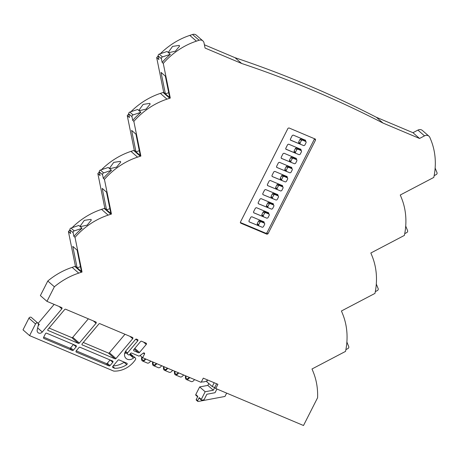 <?xml version="1.0" encoding="UTF-8"?>
<svg xmlns="http://www.w3.org/2000/svg" width="460" height="460" viewBox="0 0 460 460"><rect width="100%" height="100%" fill="white"/><g stroke="black" fill="none" stroke-linecap="round" stroke-linejoin="round"><path stroke-width="0.69" d="M376.395 117.294A1255.679 1100.734 -48.8 0 0 307.05 84.859A1255.679 1100.734 -48.8 0 0 235.037 57.701L241.626 63.463A1255.679 1100.734 -48.8 0 1 313.639 90.626A1255.679 1100.734 -48.8 0 1 382.984 123.056L376.395 117.294L412.953 132.704L417.921 130.099A4.473 3.921 -48.8 0 1 421.44 129.869A4.473 3.921 -48.8 0 1 422.378 130.45L428.967 136.212A4.473 3.921 131.2 0 0 428.03 135.631A4.473 3.921 131.2 0 0 424.517 135.861L419.543 138.466L382.984 123.056M241.626 63.463L205.068 48.053L204.027 42.907A4.473 3.921 131.2 0 0 202.883 40.9A4.473 3.921 131.2 0 0 199.123 40.25L196.397 41.158A69.512 60.938 131.2 0 0 163.271 63.376L170.292 98.089A4.473 3.921 131.2 0 0 169.705 98.239L166.98 99.147A69.512 60.938 131.2 0 0 133.849 121.365L140.875 156.078A4.473 3.921 131.2 0 0 140.283 156.227L137.557 157.136A69.512 60.938 131.2 0 0 104.431 179.354L111.452 214.067A4.473 3.921 131.2 0 0 110.866 214.222L108.14 215.125A69.512 60.938 131.2 0 0 75.009 237.343L82.035 272.055A4.473 3.921 131.2 0 0 81.443 272.211L78.718 273.119A69.512 60.938 131.2 0 0 54.372 286.775L46.966 301.363L61.64 307.55A0.897 0.782 -48.8 0 1 61.841 308.844L42.303 332.011A3.226 2.829 -48.8 0 1 38.007 332.632A3.226 2.829 -48.8 0 1 37.214 329.866L38.427 324.685A1.69 1.478 131.2 0 0 35.523 323.932L29.589 335.616L113.758 371.099A23.862 20.918 131.2 0 0 135.418 359.685A1.489 1.305 131.2 0 0 133.463 357.989A5.963 5.227 -48.8 0 1 127.391 359.266A5.963 5.227 -48.8 0 1 126.138 358.49A5.963 5.227 -48.8 0 1 126.051 350.647L135.522 339.411A0.897 0.782 -48.8 0 1 136.528 339.123L137.534 339.549A0.897 0.782 -48.8 0 1 137.735 340.843L127.529 352.947A0.897 0.782 131.2 0 0 127.558 354.131L128.357 354.804A0.897 0.782 131.2 0 0 129.536 354.62L130.617 353.337A0.897 0.782 -48.8 0 1 131.623 353.05L138.707 356.04A0.897 0.782 131.2 0 0 139.541 355.908L143.324 353.09A0.897 0.782 -48.8 0 1 144.492 354.062L142.646 357.702L201.141 382.358L203.28 378.143L217.902 384.307L215.763 388.522L303.502 425.511L317.59 397.739A69.512 60.938 131.2 0 0 313.237 371.985L312.231 369.506A4.473 3.921 131.2 0 0 311.978 368.995L345.541 351.394A69.512 60.938 131.2 0 0 342.66 313.996L341.653 311.512A4.473 3.921 131.2 0 0 341.395 311.006L374.963 293.405A69.512 60.938 131.2 0 0 372.077 256.007L371.07 253.523A4.473 3.921 131.2 0 0 370.817 253.017L404.38 235.416A69.512 60.938 131.2 0 0 401.499 198.018L400.493 195.534A4.473 3.921 131.2 0 0 400.234 195.023L433.803 177.422A69.512 60.938 131.2 0 0 430.916 140.024L429.91 137.546A4.473 3.921 131.2 0 0 428.967 136.212M124.62 353.573A5.963 5.227 131.2 0 0 126.08 352.843M199.45 398.343A0.598 0.523 -48.8 0 1 199.232 397.612L197.656 400.717A0.598 0.523 131.2 0 0 198.174 401.476L224.969 396.451L226.659 393.116M215.763 388.522L214.682 387.579L213.342 390.212L205.171 391.747L201.284 399.406A0.598 0.523 131.2 0 0 201.802 400.171L204.073 399.74L206.862 394.243L215.038 392.708L216.913 389.01M179.187 45.39L172.563 46.408L168.602 51.905L169.015 52.641L175.427 51.158L179.595 46.08L179.187 45.39M149.77 103.379L143.146 104.397L139.184 109.894L139.599 110.63L146.01 109.146L150.173 104.069L149.77 103.379M120.347 161.368L113.723 162.386L109.762 167.883L110.176 168.619L116.587 167.135L120.756 162.058L120.347 161.368M90.93 219.357L84.306 220.374L80.339 225.877L80.759 226.607L87.164 225.13L91.333 220.047L90.93 219.357M82.374 345.069A0.897 0.782 -48.8 0 1 82.173 343.775L98.877 323.961A0.897 0.782 -48.8 0 1 99.883 323.673L132.491 337.421A0.897 0.782 -48.8 0 1 132.693 338.715L115.983 358.53A0.897 0.782 -48.8 0 1 114.977 358.817L82.041 344.781M48.168 330.648A0.897 0.782 -48.8 0 1 47.966 329.354L64.67 309.54A0.897 0.782 -48.8 0 1 65.676 309.252L95.847 321.971A0.897 0.782 -48.8 0 1 96.048 323.265L79.338 343.079A0.897 0.782 -48.8 0 1 78.338 343.367L47.834 330.36M134.814 348.364L139.501 352.464L146.268 344.436A0.897 0.782 131.2 0 0 146.067 343.143L141.571 341.251A0.897 0.782 -48.8 0 0 140.57 341.538L133.802 349.565A0.897 0.782 131.2 0 0 134.004 350.853L138.494 352.751L134.245 349.036M139.501 352.464A0.897 0.782 -48.8 0 1 138.494 352.751M107.312 363.25L110.015 365.608L112.798 362.308A0.897 0.782 131.2 0 0 112.596 361.014L79.988 347.266A0.897 0.782 -48.8 0 0 78.988 347.553L76.199 350.859A0.897 0.782 131.2 0 0 76.4 352.153L109.008 365.895L106.306 363.538A0.897 0.782 131.2 0 0 107.312 363.25L110.09 359.956M110.015 365.608A0.897 0.782 -48.8 0 1 109.008 365.895M112.734 366.459L114.833 368.293A20.878 18.302 131.2 0 0 126.77 364.653A0.897 0.782 131.2 0 0 126.782 363.17L119.013 359.892A0.897 0.782 -48.8 0 0 118.007 360.186L112.844 366.309A0.897 0.782 131.2 0 0 113.045 367.597L114.551 368.236L112.677 366.591M70.668 347.8L73.37 350.163L76.153 346.857A0.897 0.782 131.2 0 0 75.952 345.563L46.609 333.19A0.897 0.782 -48.8 0 0 45.477 333.672L43.602 337.364A0.897 0.782 -48.8 0 0 43.93 338.462L72.364 350.451L69.661 348.088A0.897 0.782 131.2 0 0 70.668 347.8L73.445 344.505M73.37 350.163A0.897 0.782 -48.8 0 1 72.364 350.451M314.577 138.736L266.898 232.863L265.914 233.283L266.995 234.226L240.666 223.129L240.379 222.174L288.006 128.3L288.96 127.937L315.451 139.138M315.284 139.035L315.572 139.989L267.979 233.806L266.995 234.226M69.891 229.856A1.489 1.305 -48.8 0 1 70.984 228.062L78.827 225.452L82.07 228.286L74.227 230.897A1.489 1.305 131.2 0 0 73.134 232.691L69.891 229.856L70.633 233.519L68.419 231.581A69.512 60.938 -48.8 0 1 69.908 229.931M72.059 227.706A69.512 60.938 -48.8 0 1 101.545 209.363L104.27 208.455A4.473 3.921 -48.8 0 1 104.863 208.305L97.842 173.592A69.512 60.938 -48.8 0 1 99.331 171.942M73.134 232.691L73.876 236.354A69.512 60.938 -48.8 0 1 82.07 228.286M73.876 236.354L75.009 237.343M101.482 169.717A69.512 60.938 -48.8 0 1 130.968 151.374L133.693 150.466A4.473 3.921 -48.8 0 1 134.285 150.316L127.259 115.604A69.512 60.938 -48.8 0 1 128.748 113.953M99.314 171.867A1.489 1.305 -48.8 0 1 100.406 170.073L108.249 167.463L111.487 170.298L103.649 172.908A1.489 1.305 131.2 0 0 102.557 174.702L99.314 171.867L100.056 175.53L97.842 173.592M102.557 174.702L103.299 178.365A69.512 60.938 -48.8 0 1 111.487 170.298M103.299 178.365L104.431 179.354M130.904 111.722A69.512 60.938 -48.8 0 1 160.385 93.386L163.11 92.477A4.473 3.921 -48.8 0 1 163.702 92.322L156.682 57.615A69.512 60.938 -48.8 0 1 158.171 55.965M128.731 113.873A1.489 1.305 -48.8 0 1 129.823 112.085L137.666 109.474L140.909 112.309L133.066 114.914A1.489 1.305 131.2 0 0 131.974 116.708L128.731 113.873L129.473 117.536L127.259 115.604M131.974 116.708L132.716 120.37A69.512 60.938 -48.8 0 1 140.909 112.309M132.716 120.37L133.849 121.365M160.321 53.734A69.512 60.938 -48.8 0 1 189.808 35.397L192.533 34.488A4.473 3.921 -48.8 0 1 196.288 35.138L202.883 40.9M158.154 55.884A1.489 1.305 -48.8 0 1 159.246 54.09L167.089 51.486L170.327 54.314L162.489 56.925A1.489 1.305 131.2 0 0 161.397 58.719L158.154 55.884L158.895 59.547L156.682 57.615M161.397 58.719L162.138 62.382A69.512 60.938 -48.8 0 1 170.327 54.314M162.138 62.382L163.271 63.376M419.543 138.466L412.953 132.704M114.977 358.817L108.387 353.056L83.277 342.47M108.387 353.056A0.897 0.782 131.2 0 0 109.394 352.768L115.983 358.53M124.993 334.259L109.394 352.768M78.338 343.367L71.743 337.605L49.07 328.049M71.743 337.605A0.897 0.782 131.2 0 0 72.749 337.318L79.338 343.079M88.349 318.809L72.749 337.318M197.627 396.779L195.868 395.243A0.598 0.523 -48.8 0 1 195.77 394.588L199.657 386.929L207.834 385.399L208.782 383.525M207.374 380.478L206.73 381.731L212.244 386.549L214.176 382.737M29.589 335.616L23 329.854L28.928 318.165A1.69 1.478 -48.8 0 1 31.418 317.48L38.013 323.242M38.14 323.368L54.142 304.393M46.966 301.363L40.376 295.602L47.782 281.014A69.512 60.938 -48.8 0 1 72.128 267.352L74.853 266.449A4.473 3.921 -48.8 0 1 75.446 266.294L68.419 231.581M235.037 57.701L204.407 44.787M77.159 267.795L80.46 266.691M77.119 267.76L72.789 246.364L77.113 250.142L81.443 271.538L75.446 266.294M106.576 209.8L109.882 208.702M106.536 209.771L102.206 188.376L106.53 192.153L110.86 213.549L104.863 208.305M135.999 151.811L139.299 150.713M135.959 151.777L131.629 130.387L135.953 134.165L140.283 155.555L134.285 150.316M165.416 93.823L168.722 92.724M165.376 93.788L161.052 72.392L165.37 76.176L169.7 97.566L163.702 92.322M216.614 383.766L214.682 387.579L212.244 386.549M150.667 361.083A5.284 2.444 112.9 0 1 147.407 363.084L142.537 361.025A5.284 2.444 112.9 0 1 141.772 356.937M145.791 359.024A5.284 2.444 112.9 0 1 142.537 361.025M142.151 357.27A4.387 2.03 -67.1 0 0 142.882 360.203A4.387 2.03 -67.1 0 0 145.366 358.846M156.756 363.647A5.284 2.444 112.9 0 1 153.502 365.648A5.284 2.444 112.9 0 1 152.657 361.922M161.632 365.706A5.284 2.444 112.9 0 1 158.378 367.707L153.502 365.648M153.088 362.1A4.387 2.03 -67.1 0 0 153.847 364.826A4.387 2.03 -67.1 0 0 156.331 363.469M185.564 375.791A5.284 2.444 -67.1 0 0 186.403 379.523A5.284 2.444 -67.1 0 0 189.664 377.522M194.534 379.575A5.284 2.444 112.9 0 1 191.28 381.576L186.403 379.523M189.232 377.338A4.387 2.03 112.9 0 1 186.754 378.695A4.387 2.03 112.9 0 1 185.989 375.969M174.593 371.168A5.284 2.444 -67.1 0 0 175.438 374.894L180.308 376.953A5.284 2.444 -67.1 0 0 183.569 374.952M175.438 374.894A5.284 2.444 -67.1 0 0 178.693 372.899M178.267 372.715A4.387 2.03 112.9 0 1 175.783 374.072A4.387 2.03 112.9 0 1 175.018 371.346M205.171 391.747L199.657 386.929M197.748 401.373L196.345 400.142A0.598 0.523 -48.8 0 1 196.253 399.487L197.829 396.382L195.77 394.588M213.342 390.212L207.834 385.399M167.727 368.27A5.284 2.444 112.9 0 1 164.467 370.271A5.284 2.444 112.9 0 1 163.628 366.545M164.467 370.271L169.343 372.33A5.284 2.444 -67.1 0 0 172.603 370.329M164.053 366.723A4.387 2.03 -67.1 0 0 164.818 369.449A4.387 2.03 -67.1 0 0 167.302 368.092M345.897 349.623L347.95 348.542A1.489 1.305 131.2 0 0 348.737 346.622L346.88 342.044M375.314 291.634L377.367 290.553A1.489 1.305 131.2 0 0 378.16 288.633L376.297 284.05M404.737 233.64L406.789 232.564A1.489 1.305 131.2 0 0 407.577 230.644L405.72 226.061M434.154 175.651L436.206 174.576A1.489 1.305 131.2 0 0 437 172.655L435.143 168.072M170.292 98.089L169.7 97.566M140.875 156.078L140.283 155.555M111.452 214.067L110.86 213.549M82.035 272.055L81.443 271.538M54.372 286.775L47.782 281.014M38.462 324.11L39.284 324.461L38.295 323.593M39.284 324.461L38.168 325.784M133.354 356.373L130.439 353.82A1.489 1.305 -48.8 0 0 130.358 353.648M135.292 357.863L133.889 356.632A1.489 1.305 131.2 0 0 132.583 356.437L129.95 354.137M142.646 357.702L140.11 355.482M201.411 381.823A8.211 7.199 131.2 0 0 207.897 380.092M76.21 350.848L106.306 363.538M113.171 365.918A20.878 18.302 131.2 0 0 124.068 362.29A0.897 0.782 131.2 0 0 124.275 362.112M43.711 337.145L69.661 348.088M265.914 233.283L240.292 222.479M271.009 208.926L258.411 203.751L258.123 202.797L260.038 199.019L261.021 198.605L273.384 203.849M273.217 203.745L273.447 204.821M270.445 208.69L258.244 203.648M266.403 218L253.805 212.825L253.517 211.87L255.432 208.092L256.415 207.673L268.617 212.819L268.841 213.894M265.845 217.764L253.644 212.721M280.215 190.779L267.616 185.604L267.329 184.65L269.244 180.872L270.227 180.458L282.589 185.702M282.428 185.598L282.653 186.674M279.651 190.543L267.45 185.501M289.42 172.638L276.822 167.457L276.535 166.503L278.45 162.731L279.433 162.311L291.795 167.555M291.634 167.452L291.858 168.527M288.863 172.402L276.655 167.359M294.026 163.564L281.422 158.384L281.135 157.429L283.049 153.657L284.033 153.237L296.395 158.481M296.234 158.384L296.459 159.459M293.463 163.329L281.261 158.286M261.803 227.073L249.199 221.898L248.917 220.944L250.832 217.166L251.815 216.746L264.011 221.892L264.241 222.968M261.24 226.837L249.038 221.795M303.232 145.417L290.467 140.139M302.668 145.182L290.352 140.001L290.628 140.237L290.34 139.282L292.255 135.51L293.238 135.09L305.601 140.334M305.44 140.237L305.664 141.306M275.615 199.853L263.011 194.678L262.723 193.723L264.638 189.945L265.621 189.531L277.823 194.672L278.047 195.747M275.051 199.617L262.85 194.574M298.626 154.491L285.861 149.212M298.068 154.255L285.746 149.069L286.028 149.31L285.74 148.356L287.655 144.584L288.638 144.164L301.001 149.408M300.84 149.31L301.064 150.38M284.82 181.711L272.216 176.531L271.929 175.576L273.844 171.804L274.827 171.384L287.189 176.629M287.029 176.525L287.253 177.6M284.263 181.476L272.055 176.427M281.882 180.469L281.595 179.515L282.992 176.767L283.975 176.347L287.621 177.922L286.108 176.64L287.46 177.819L287.747 178.773L286.35 181.522L285.367 181.941L281.882 180.469L280.37 179.187L280.243 178.336L281.641 175.588L282.624 175.168L286.108 176.64M286.758 176.289L286.983 177.364M295.694 153.255L295.406 152.3L296.798 149.552L297.781 149.132L301.432 150.702L300.081 149.523L301.266 150.598L301.553 151.553L300.161 154.301L299.178 154.721L295.694 153.255L294.176 151.972L294.055 151.116L295.447 148.367L296.43 147.947L299.914 149.419M300.57 149.069L300.794 150.144M278.541 196.92L277.144 199.669L276.161 200.088L272.515 198.513L271.164 197.334L271.038 196.483L272.435 193.735L273.418 193.315L277.064 194.885L278.415 196.064L278.541 196.92M272.676 198.617L272.389 197.662L273.786 194.913L274.769 194.494L278.254 195.966L276.903 194.781M277.552 194.436L277.777 195.511M300.294 144.181L300.006 143.227L301.403 140.478L302.387 140.059L306.032 141.628L304.52 140.346L305.871 141.525L306.159 142.479L304.761 145.228L303.778 145.648L300.294 144.181L298.781 142.899L298.655 142.042L300.052 139.294L301.035 138.874L304.52 140.346M305.17 140.001L305.394 141.07M262.349 227.309L258.865 225.837L257.353 224.555L257.232 223.704L258.623 220.955L259.607 220.535L263.091 222.002L264.603 223.284L264.73 224.141L263.333 226.889L262.349 227.309M258.865 225.837L258.583 224.882L259.975 222.134L260.958 221.714L264.442 223.186L263.091 222.002M263.741 221.657L263.971 222.732M291.082 162.322L290.795 161.368L292.192 158.619L293.175 158.2L296.821 159.769L295.308 158.487L296.66 159.672L296.947 160.626L295.55 163.375L294.567 163.794L291.082 162.322L289.57 161.04L289.443 160.189L290.841 157.441L291.824 157.021L295.308 158.487M295.964 158.142L296.188 159.217M292.341 169.7L290.944 172.448L289.961 172.868L286.315 171.292L284.964 170.114L284.843 169.263L286.235 166.514L287.218 166.094L290.869 167.664L292.215 168.843L292.341 169.7M286.476 171.396L286.195 170.441L287.586 167.693L288.57 167.273L292.054 168.745L290.703 167.561M291.364 167.216L291.588 168.291M277.276 189.543L276.995 188.588L278.386 185.84L279.369 185.42L283.021 186.996L281.503 185.713L282.854 186.892L283.142 187.847L281.75 190.595L280.767 191.015L277.276 189.543L275.764 188.261L275.643 187.41L277.035 184.661L278.018 184.242L281.503 185.713M282.158 185.363L282.382 186.438M263.471 216.763L263.183 215.809L264.58 213.06L265.564 212.641L269.209 214.21L267.697 212.928L269.048 214.113L269.336 215.067L267.938 217.816L266.955 218.236L263.471 216.763L261.958 215.481L261.832 214.63L263.229 211.882L264.212 211.462L267.697 212.928M268.347 212.583L268.571 213.658M273.936 205.994L272.544 208.742L271.561 209.162L267.91 207.586L266.558 206.408L266.438 205.557L267.829 202.808L268.812 202.388L272.464 203.958L273.815 205.137L273.936 205.994M268.071 207.69L267.789 206.736L269.18 203.987L270.164 203.567L273.648 205.039L272.297 203.855M272.947 203.51L273.177 204.585M424.517 135.861L417.921 130.099M144.492 354.062L143.359 353.067M129.57 354.585L133.463 357.989M199.232 397.612L201.284 399.406M101.545 209.363L108.14 215.125M130.968 151.374L137.557 157.136M160.385 93.386L166.98 99.147M189.808 35.397L196.397 41.158M197.656 400.717L196.253 399.487M127.529 354.114L125.149 352.026L127.546 354.119M169.705 98.239L163.11 92.477M140.283 156.227L133.693 150.466M110.866 214.222L104.27 208.455M81.443 272.211L74.853 266.449M78.718 273.119L72.128 267.352M61.841 308.844L59.167 306.509M42.303 332.011L37.662 327.951M28.928 318.165L35.523 323.932M199.123 40.25L192.533 34.488M135.821 339.169L137.735 340.843M125.591 351.25L127.529 352.947M70.984 228.062L74.227 230.897M100.406 170.073L103.649 172.908M129.823 112.085L133.066 114.914M159.246 54.09L162.489 56.925M132.693 338.715L130.019 336.381M96.048 323.265L93.374 320.93M133.676 350.572L134.004 350.853M143.595 342.102L146.268 344.436M110.13 359.973L112.798 362.308M76.073 351.865L76.4 352.153M124.068 362.29L126.77 364.653M112.717 367.31L113.045 367.597M73.485 344.523L76.153 346.857M43.602 338.175L43.93 338.462M314.49 139.046L315.572 139.989M266.898 232.863L267.979 233.806M281.641 175.588L282.992 176.767M280.243 178.336L281.595 179.515M282.624 175.168L283.975 176.347M295.447 148.367L296.798 149.552M294.055 151.116L295.406 152.3M296.43 147.947L297.781 149.132M273.418 193.315L274.769 194.494M272.435 193.735L273.786 194.913M271.038 196.483L272.389 197.662M300.052 139.294L301.403 140.478M298.655 142.042L300.006 143.227M301.035 138.874L302.387 140.059M259.607 220.535L260.958 221.714M258.623 220.955L259.975 222.134M257.232 223.704L258.583 224.882M290.841 157.441L292.192 158.619M289.443 160.189L290.795 161.368M291.824 157.021L293.175 158.2M287.218 166.094L288.57 167.273M286.235 166.514L287.586 167.693M284.843 169.263L286.195 170.441M277.035 184.661L278.386 185.84M275.643 187.41L276.995 188.588M278.018 184.242L279.369 185.42M263.229 211.882L264.58 213.06M261.832 214.63L263.183 215.809M264.212 211.462L265.564 212.641M268.812 202.388L270.164 203.567M267.829 202.808L269.18 203.987M266.438 205.557L267.789 206.736M199.324 398.268L201.376 400.062"/></g></svg>
